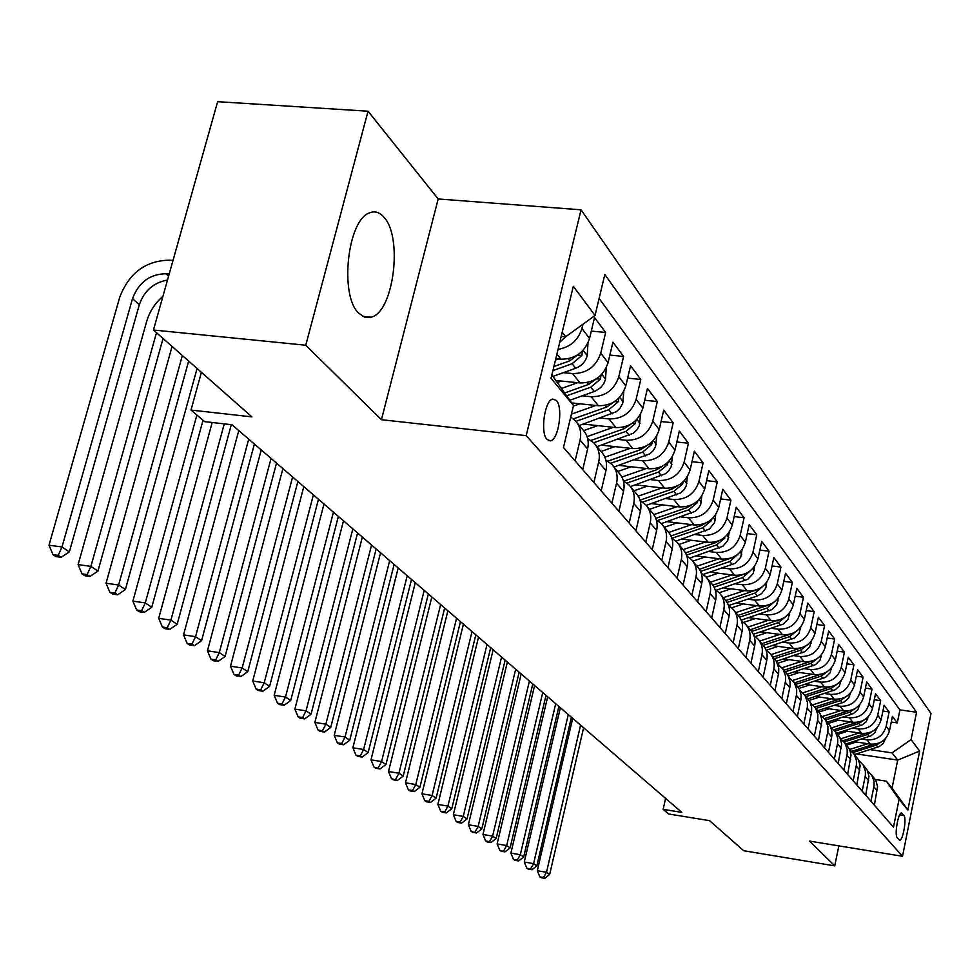 <?xml version="1.0" encoding="UTF-8"?>
<svg xmlns="http://www.w3.org/2000/svg" width="980" height="980" viewBox="0 0 980 980"><rect width="100%" height="100%" fill="white"/><g stroke="black" fill="none" stroke-linecap="round" stroke-linejoin="round"><path stroke-width="1.47" d="M358.754 313.233L364.756 317.226L371.187 317.189C393.58 312.265 403.148 237.185 383.915 217.18C379.591 212.219 374.838 210.774 369.644 212.844C347.459 219.581 339.264 295.703 358.754 313.233M547.024 439.493L550.49 440.841C558.576 439.873 563.316 407.533 556.42 400.489L552.708 399.068C544.647 400.293 540.066 432.854 547.024 439.493M368.039 111.206L217.633 101.675L153.456 330.015L305.76 345.23L381.428 419.71L526.187 435.647L581.067 209.818L438.183 198.964L368.039 111.206L305.76 345.23M526.187 435.647L902.519 856.287L931 713.489L581.067 209.818M902.519 856.287L809.554 841.085L834.74 865.879L838.843 845.875M834.74 865.879L743.661 850.714L709.594 820.664L668.642 813.988L663.154 809.345L681.823 812.383L232.003 424.744L204.685 421.645L191.002 410.069L251.921 416.88L153.456 330.015M853.396 741.578L870.375 744.102C880.212 744.58 886.594 740.108 889.497 730.7L892.413 716.368L897.3 722.897L891.261 722.027M861.445 739.03L866.945 739.839C876.843 740.317 883.25 735.821 886.177 726.364L889.105 711.946L882.894 711.051M889.105 711.946L884.083 705.22L881.118 719.749C878.166 729.279 871.698 733.812 861.726 733.346L844.307 730.786M834.948 719.675L852.833 722.285C862.939 722.738 869.493 718.144 872.506 708.479L875.52 693.742L880.689 700.663L874.283 699.757M825.307 708.234L843.67 710.892C853.911 711.345 860.563 706.666 863.625 696.866L866.7 681.933L872.029 689.062L865.426 688.132M815.372 696.462L834.237 699.157C844.625 699.598 851.375 694.845 854.486 684.91L857.623 669.781L863.098 677.119L856.287 676.176M805.119 684.322L824.523 687.066C835.046 687.495 841.894 682.668 845.066 672.598L848.264 657.249L853.911 664.808L846.879 663.84M794.56 671.814L814.503 674.595C825.172 675.024 832.13 670.124 835.352 659.895L838.611 644.326L844.429 652.129L837.19 651.136M783.645 658.903L804.164 661.745C814.992 662.149 822.048 657.176 825.332 646.8L828.664 631.01L834.666 639.046L827.181 638.041M772.375 645.6L793.506 648.478C804.494 648.87 811.661 643.811 815.005 633.288L818.398 617.265L824.596 625.559L816.855 624.542M760.737 631.855L782.493 634.783C793.653 635.163 800.93 630.018 804.335 619.336L807.802 603.068L814.196 611.643L806.197 610.589M748.708 617.657L771.125 620.634C782.444 621.014 789.843 615.771 793.31 604.917L796.85 588.417L803.465 597.261L795.184 596.195M736.25 602.994L759.378 606.02C770.868 606.375 778.377 601.046 781.918 590.034L785.531 573.276L792.367 582.414L783.804 581.336M723.375 587.829L747.226 590.916C758.9 591.246 766.532 585.82 770.145 574.623L773.845 557.608L780.901 567.065L772.032 565.962M710.022 572.149L734.657 575.272C746.515 575.591 754.282 570.066 757.957 558.698L761.742 541.413L769.055 551.201L759.843 550.062M696.204 555.905L721.648 559.09C733.689 559.384 741.591 553.761 745.351 542.197L749.21 524.631L756.781 534.774L747.238 533.622M681.86 539.098L708.173 542.32C720.398 542.601 728.434 536.856 732.281 525.109L736.237 507.26L744.077 517.759L734.167 516.582M666.988 521.666L694.208 524.949C706.629 525.194 714.812 519.351 718.744 507.407L722.787 489.265L730.921 500.143L720.631 498.943M651.529 503.598L679.716 506.917C692.358 507.15 700.676 501.184 704.694 489.032L708.846 470.584L717.274 481.878L706.58 480.653M635.481 484.843L664.685 488.212C677.535 488.408 686.012 482.332 690.116 469.971L694.367 451.204L703.113 462.915L691.99 461.678M618.784 465.365L649.066 468.783C662.137 468.955 670.773 462.744 674.975 450.163L679.336 431.077L688.426 443.242L676.837 441.992M601.402 445.128L632.835 448.595C646.139 448.73 654.934 442.397 659.234 429.583L663.705 410.155L673.162 422.809L661.083 421.535M583.308 424.083L615.955 427.586C629.491 427.697 638.458 421.216 642.856 408.182L647.462 388.399L657.286 401.555L644.705 400.257M571.757 402.939L598.376 405.732C612.157 405.793 621.308 399.179 625.816 385.887L630.544 365.748L640.773 379.456L627.641 378.133M556.37 380.546L580.062 382.947C594.101 382.972 603.435 376.21 608.066 362.674L612.917 342.155L623.586 356.426L609.854 355.103M555.795 358.692L560.976 359.195C575.272 359.17 584.803 352.261 589.543 338.455L594.542 317.557L605.665 332.441L591.308 331.093M903.915 815.495L901.576 813.045C898.268 811.979 894.226 835.168 897.264 837.839L899.579 840.179C902.874 841.257 906.904 818.288 903.915 815.495L899.701 814.833M551.875 374.887L573.508 405.487L563.463 447.48L893.491 827.169L899.064 799.398L886.324 781.158L875.275 779.455M573.508 405.487L551.042 378.317L573.312 286.295L595.044 315.45L604.832 274.51L916.557 712.252L911.069 739.582L919.632 751.072L907.86 810.043L899.064 799.398M563.427 372.657L572.528 373.564L580.062 382.947M582.292 395.81L591.148 396.729L598.376 405.732M600.397 418.031L609.009 418.95L615.955 427.586M617.768 439.371L626.159 440.29L632.835 448.595M634.477 459.89L642.647 460.808L649.066 468.783M650.536 479.612L658.511 480.531L664.685 488.212M665.984 498.612L673.774 499.518L679.716 506.917M680.88 516.901L688.475 517.808L694.208 524.949M695.224 534.541L702.648 535.448L708.173 542.32M709.067 551.556L716.319 552.451L721.648 559.09M722.419 567.971L729.512 568.865L734.657 575.272M735.319 583.835L742.252 584.717L747.226 590.916M747.777 599.16L754.563 600.042L759.378 606.02M759.819 613.97L766.47 614.852L771.125 620.634M771.481 628.315L777.998 629.185L782.493 634.783M782.763 642.182L789.145 643.052L793.506 648.478M793.678 655.62L799.937 656.49L804.164 661.745M804.262 668.654L810.411 669.499L814.503 674.595M814.527 681.272L820.554 682.117L824.523 687.066M824.474 693.522L830.391 694.355L834.237 699.157M834.127 705.404L839.933 706.237L843.67 710.892M843.498 716.931L849.195 717.764L852.833 722.285M852.6 728.14L858.198 728.961L861.726 733.346M897.3 722.897L899.934 709.875L599.111 298.435M582.929 324.257L581.912 328.484C578.237 340.244 570.287 347.202 558.049 349.37M605.665 332.441L600.752 353.106C596.073 366.753 586.665 373.576 572.528 373.564M623.586 356.426L618.809 376.724C614.252 390.101 605.028 396.777 591.148 396.729M640.773 379.456L636.13 399.375C631.683 412.507 622.643 419.036 609.009 418.95M657.286 401.555L652.766 421.13C648.417 434.03 639.56 440.412 626.159 440.29M673.162 422.809L668.752 442.029C664.514 454.708 655.804 460.955 642.647 460.808M688.426 443.242L684.126 462.144C679.985 474.59 671.447 480.715 658.511 480.531M703.113 462.915L698.924 481.499C694.881 493.724 686.49 499.739 673.774 499.518M717.274 481.878L713.183 500.143C709.226 512.16 700.982 518.053 688.475 517.808M730.921 500.143L726.927 518.101C723.044 529.935 714.959 535.717 702.648 535.448M744.077 517.759L740.182 535.435C736.384 547.073 728.434 552.745 716.319 552.451M756.781 534.774L752.971 552.169C749.259 563.61 741.431 569.172 729.512 568.865M769.055 551.201L765.319 568.327C761.681 579.584 753.988 585.048 742.252 584.717M780.901 567.065L777.263 583.933C773.686 595.019 766.127 600.385 754.563 600.042M792.367 582.414L788.802 599.025C785.298 609.94 777.863 615.22 766.47 614.852M803.465 597.261L799.962 613.627C796.532 624.37 789.206 629.564 777.998 629.185M814.196 611.643L810.779 627.764C807.41 638.348 800.195 643.444 789.145 643.052M824.596 625.559L821.24 641.447C817.933 651.884 810.84 656.894 799.937 656.49M834.666 639.046L831.383 654.701C828.137 664.991 821.142 669.916 810.411 669.499M844.429 652.129L841.22 667.564C838.023 677.695 831.138 682.545 820.554 682.117M853.911 664.808L850.75 680.034C847.614 690.018 840.828 694.795 830.391 694.355M863.098 677.119L859.999 692.125C856.924 701.986 850.236 706.678 839.933 706.237M872.029 689.062L868.978 703.873C865.952 713.587 859.362 718.217 849.195 717.764M880.689 700.663L877.7 715.278C874.723 724.869 868.231 729.426 858.198 728.961M870.951 801.248L874.062 785.74L874.062 781.415L871.882 775.425L867.643 770.978M874.38 805.192L877.578 786.536L875.838 780.423L871.342 774.617M865.732 795.233L868.991 776.332L867.227 770.133L862.62 764.192M858.811 760.468L863.172 765L865.365 771.076L865.365 775.462L862.192 791.179M856.826 784.992L860.146 765.821L858.358 759.549L853.641 753.461M849.721 749.651L854.192 754.282L856.422 760.431L856.422 764.878L853.188 780.803M847.651 774.433L851.032 755.004L849.721 749.639L846.659 745.106L856.3 742.019M840.362 738.516L844.956 743.244L847.198 749.467L847.198 753.975L843.903 770.133M838.194 763.567L841.661 743.857L839.836 737.426L834.874 731.019M830.721 727.025L835.438 731.864L837.704 738.173L837.704 742.742L834.335 759.12M828.455 752.358L831.861 735.833L831.873 731.239L830.158 725.849L825.062 719.283M820.774 715.192L825.626 720.141L827.929 726.535L827.904 731.166L824.486 747.777M818.423 740.807L822.024 720.533L820.162 713.918L814.931 707.18M810.509 702.991L815.519 708.05L817.835 714.53L817.81 719.222L814.319 736.09M808.059 728.887L811.599 711.884L811.624 707.144L809.872 701.619L804.494 694.698M799.925 690.398L805.07 695.567L807.422 702.145L807.385 706.911L803.821 724.012M797.365 716.588L800.979 699.328L801.015 694.526L799.239 688.916L793.702 681.811M788.998 677.401L794.302 682.692L796.667 689.357L796.642 694.195L792.992 711.554M786.327 703.885L790.015 686.367L790.052 681.492L787.675 674.767L782.579 668.495M777.704 663.975L783.179 669.401L785.568 676.151L785.531 681.063L781.807 698.691M774.923 690.765L778.683 672.978L778.733 668.029L776.319 661.206L771.064 654.738M766.042 650.108L769.447 652.803C773.526 657.237 774.984 662.541 773.833 668.74L770.255 685.388M763.126 677.192L766.752 660.385C767.928 654.138 766.458 648.772 762.342 644.313L759.169 640.528M753.963 635.763L757.528 638.556C761.668 643.052 763.138 648.429 761.95 654.726L758.3 671.643M750.925 663.166L754.637 646.09C755.837 639.744 754.355 634.305 750.19 629.785L776.834 620.524M741.48 620.928L745.204 623.819C749.394 628.376 750.888 633.84 749.676 640.234L745.939 657.421M738.308 648.638L742.105 631.292C743.33 624.836 741.836 619.323 737.609 614.742L734.13 610.589M766.715 582.23L765.821 588L761.668 593.574L757.27 595.987L728.544 605.567L732.452 608.568C736.703 613.186 738.21 618.735 736.96 625.228L733.138 642.684M725.237 633.607L729.12 615.967C730.382 609.413 728.863 603.815 724.575 599.16L720.949 594.823M715.155 589.678L719.234 592.778C723.546 597.457 725.065 603.092 723.791 609.695L719.884 627.433M711.688 618.025L715.67 600.091C716.956 593.427 715.437 587.743 711.076 583.027L707.278 578.494M701.264 573.19L705.539 576.412C709.924 581.152 711.456 586.873 710.145 593.586L706.139 611.63M697.65 601.867L701.717 583.639C703.052 576.865 701.509 571.083 697.086 566.305L693.105 561.54M686.858 556.101L691.341 559.433C695.788 564.247 697.344 570.066 695.996 576.889L691.892 595.24M683.085 585.109L687.25 566.562C688.609 559.678 687.054 553.798 682.57 548.947L678.405 543.961M671.9 538.363L676.617 541.83C681.125 546.705 682.692 552.61 681.308 559.556L677.094 578.225M667.956 567.702L672.231 548.837C673.628 541.83 672.047 535.864 667.503 530.94L663.129 525.709M656.367 519.939L661.316 523.541C665.886 528.49 667.478 534.492 666.057 541.56L661.745 560.548M652.239 549.621L656.625 530.425C658.058 523.283 656.465 517.22 651.847 512.234L647.266 506.746M640.21 500.805L645.416 504.541C650.071 509.563 651.663 515.664 650.218 522.855L645.783 542.185M635.898 530.817L640.405 511.278C641.876 504.014 640.271 497.84 635.579 492.781L630.765 487.011M623.403 480.898L628.891 484.782C633.607 489.877 635.224 496.088 633.729 503.402L629.172 523.087M618.895 511.254L623.513 491.348C625.032 483.949 623.415 477.689 618.649 472.544L613.59 466.48M605.91 460.184L611.692 464.214C616.481 469.383 618.111 475.704 616.567 483.152L611.888 503.206M601.181 490.882L605.934 470.596C607.502 463.075 605.861 456.692 601.022 451.462L614.84 446.611M587.669 438.611L593.77 442.788C598.633 448.044 600.287 454.475 598.707 462.058L593.892 482.491M582.72 469.641L587.62 448.975C589.225 441.306 587.571 434.814 582.659 429.51L577.048 422.809M570.715 417.137L575.089 420.469C580.038 425.798 581.691 432.339 580.074 440.069L575.113 460.894M563.463 447.493L568.633 425.835M886.324 781.158L892.057 788.116L897.705 760.113L892.045 752.885L911.069 739.582M856.434 753.914L897.705 760.113L919.632 751.072M870.032 749.602L892.045 752.885M201.402 372.314L191.002 410.069M665.579 798.394L663.154 809.345M561.209 336.324L565.73 336.752L562.202 332.245M899.934 709.875L916.557 712.252M595.044 315.45L565.73 336.752M892.057 788.116L907.86 810.043M381.428 419.71L438.183 198.964M867.766 743.722L849.636 749.467M885.406 738.663L883.237 743.404L879.33 746.527L854.536 754.514M874.123 744.224L851.779 751.305M852.931 752.53L876.181 745.155L881.032 742.117M580.577 725.127L546.497 872.298L549.67 874.43L583.59 727.723M541.132 877.688L544.807 878.325L543.533 877.48L539.845 876.843L541.132 877.688M543.533 877.48L546.497 872.298L537.297 870.693L572.7 718.34M537.297 870.693L539.845 876.843M544.807 878.325L549.67 874.43M847.492 731.252L837.729 734.375M859.117 732.967L840.791 738.798M877.063 727.711L874.846 732.709L870.889 735.894L845.752 744.016M865.757 733.444L842.984 740.696M844.086 741.97L867.668 734.473L872.764 731.19M568.302 714.555L533.598 863.625L536.856 865.818L571.401 717.225M528.183 869.113L531.907 869.762L530.596 868.893L526.873 868.243L528.183 869.113M530.596 868.893L533.598 863.625L524.276 862.02L560.352 707.707M524.276 862.02L526.873 868.243M531.907 869.762L536.856 865.818M838.439 720.19L828.517 723.363M850.211 721.905L831.775 727.797M868.476 716.441L866.21 721.721L862.192 724.943L836.712 733.212M857.182 722.346L833.894 729.782M834.96 731.117L858.909 723.473L864.25 719.945M555.697 703.689L520.319 854.719L523.675 856.973L558.882 706.433M514.88 860.305L518.641 860.967L517.293 860.073L513.52 859.411L514.88 860.305M517.293 860.073L520.319 854.719L510.899 853.09L547.661 696.768M510.899 853.09L513.52 859.411M518.641 860.967L523.675 856.973M829.117 708.785L818.998 712.043M841.036 710.512L822.477 716.466M859.632 704.841L857.831 709.704L853.237 713.685L827.402 722.089M848.386 710.904L824.511 718.561M825.613 719.945L849.88 712.154L855.491 708.356M542.736 692.529L506.672 845.556L510.115 847.872L546.007 695.347M501.184 851.253L504.994 851.914L499.8 850.334L501.184 851.253M503.61 850.995L506.672 845.556L497.13 843.915L534.602 685.522M497.13 843.915L499.8 850.334M504.994 851.914L510.115 847.872M819.513 697.05L809.149 700.394M831.591 698.777L812.861 704.816M850.542 692.872L848.68 698.042L844.025 702.084L817.859 710.635M839.358 699.12L814.821 707.021M815.985 708.43L840.595 700.504L846.451 696.413M529.408 681.039L492.622 836.124L496.174 838.5L532.777 683.942M487.097 841.93L490.956 842.592L489.535 841.649L485.676 840.987L487.097 841.93M489.535 841.649L492.622 836.124L482.969 834.47L521.188 673.946M482.969 834.47L485.676 840.987M490.956 842.592L496.174 838.5M809.615 684.959L798.957 688.413M821.865 686.686L802.914 692.823M841.159 680.537L839.26 686.037L835.327 689.7L808.01 698.838M830.109 686.943L804.85 695.126M806.062 696.572L831.028 688.499L837.153 684.114M515.688 669.205L478.154 826.41L481.817 828.86L519.155 672.194M472.605 832.339L476.513 833L471.135 831.359L472.605 832.339M475.043 832.032L478.154 826.41L468.379 824.756L507.371 662.051M468.379 824.756L471.135 831.359M476.513 833L481.817 828.86M799.423 672.488L788.398 676.077M811.844 674.228L792.636 680.463M831.505 667.821L830.036 672.893L825.552 677.376L797.83 686.686M820.566 674.399L794.584 682.852M795.834 684.346L821.154 676.127L827.561 671.423M501.564 657.041L463.258 816.414L467.031 818.937L505.129 660.116M457.672 822.453L461.629 823.127L460.11 822.122L456.153 821.448L457.672 822.453M460.11 822.122L463.258 816.414L453.36 814.748L493.148 649.789M453.36 814.748L456.153 821.448M461.629 823.127L467.031 818.937M788.912 659.638L777.459 663.374M801.505 661.378L782.003 667.748M821.546 654.689L820.027 660.116L815.483 664.673L787.283 674.179M810.73 661.439L784 670.21M785.286 671.741L810.987 663.362L817.663 658.327M487.011 644.497L447.921 806.099L451.792 808.708L490.686 647.67M442.286 812.273L446.292 812.947L444.736 811.918L440.731 811.244L442.286 812.273M444.736 811.918L447.921 806.099L437.889 804.433L478.51 637.172M437.889 804.433L440.731 811.244M446.292 812.947L451.792 808.708M778.059 646.371L766.25 650.242M790.836 648.111L770.978 654.628M811.269 641.141L809.713 646.935L805.082 651.565L776.368 661.292M800.574 648.062L773.085 657.151M774.445 658.732L800.489 650.206L807.447 644.816M472.017 631.586L432.094 795.478L436.1 798.173L475.815 634.844M426.435 801.775L430.49 802.461L428.885 801.395L424.818 800.709L426.435 801.775M428.885 801.395L432.094 795.478L421.939 793.8L463.418 624.174M421.939 793.8L424.818 800.709M430.49 802.461L436.1 798.173M766.862 632.676L755.164 636.535M779.835 634.428L759.635 641.079M800.66 627.151L799.055 633.337L794.364 638.041L765.062 648.001M790.076 634.244L761.815 643.689M763.236 645.306L789.66 636.62L796.899 630.863M456.57 618.27L415.777 784.527L419.906 787.295L460.478 621.639M410.081 790.958L414.197 791.644L412.531 790.542L408.415 789.856L410.081 790.958M412.531 790.542L415.777 784.527L405.487 782.836L447.872 610.773M405.487 782.836L408.415 789.856M414.197 791.644L419.906 787.295M755.298 618.539L743.636 622.41M768.455 620.291L747.924 627.077M789.721 612.672L788.055 619.287L783.277 624.076L753.338 634.293M751.623 631.463L778.475 622.582L785.997 616.445M779.235 619.96L777.103 620.867M440.632 604.538L398.946 773.22L403.209 776.087L444.663 608.004M393.213 779.798L397.378 780.484L391.498 778.659L393.213 779.798M395.663 779.345L398.946 773.22L388.509 771.517L431.837 596.955M388.509 771.517L391.498 778.659M397.378 780.484L403.209 776.087M743.355 603.925L731.668 607.821M756.707 605.677L735.833 612.623M778.402 597.714L776.687 604.783L771.836 609.646L741.174 620.156M768.026 605.187L738.21 615.391M739.582 617.167L766.923 608.09L774.519 601.708M424.193 590.364L381.563 761.558L385.961 764.51L428.346 593.954M375.805 768.271L380.02 768.957L374.029 767.095L375.805 768.271M378.255 767.793L381.563 761.558L370.991 759.843L415.287 582.684M370.991 759.843L374.029 767.095M380.02 768.957L385.961 764.51M731.007 588.821L719.222 592.765M744.567 590.56L723.326 597.665M756.438 589.899L725.776 600.532M727.074 602.418L754.967 593.096L763.053 586.138M407.215 575.738L363.617 749.504L368.162 752.554L411.514 579.437M357.823 756.376L362.098 757.062L360.273 755.85L355.985 755.164L357.823 756.376M360.273 755.85L363.617 749.504L352.898 747.777L398.199 567.971M352.898 747.777L355.985 755.164M362.098 757.062L368.162 752.554M718.23 573.19L706.274 577.208M731.999 574.942L710.39 582.194M754.625 566.195L753.277 573.386L747.777 579.303L716.135 590.254M744.445 574.072L712.864 585.183M714.077 587.167L742.607 577.6L750.95 570.225M389.685 560.634L345.058 737.046L349.762 740.194L394.119 564.456M339.239 744.077L343.576 744.776L341.689 743.514L337.341 742.828L339.239 744.077M341.689 743.514L345.058 737.046L334.204 735.319L380.559 552.769M334.204 735.319L337.341 742.828M343.576 744.776L349.762 740.194M705.012 557.008L692.811 561.136M718.989 558.759L696.988 566.183M742.117 549.596L740.708 557.314L735.11 563.341L703.248 574.427M732.023 557.669L699.451 569.319M700.577 571.413L729.818 561.552L738.393 553.761M371.567 545.015L325.887 724.171L330.738 727.43L376.149 548.971M320.031 731.362L324.429 732.06L322.469 730.761L318.071 730.063L320.031 731.362M322.469 730.761L325.887 724.171L314.874 722.432L362.33 537.052M314.874 722.432L318.071 730.063M324.429 732.06L330.738 727.43M691.317 540.25L678.846 544.5M705.527 542.001L683.17 549.596M729.157 532.373L727.699 540.678L722.897 546.227L689.834 558.061M719.161 540.678L714.959 542.908L685.498 552.904M686.514 555.133L716.576 544.941L724.82 538.106L723.816 537.983M352.837 528.869L306.042 710.843L311.064 714.212L357.577 532.961M300.15 718.205L304.608 718.916L302.6 717.568L298.128 716.87L300.15 718.205M302.6 717.568L306.042 710.843L294.87 709.104L343.49 520.809M294.87 709.104L298.128 716.87M304.608 718.916L311.064 714.212M677.131 522.891L664.416 527.24M691.562 524.631L668.789 532.41M715.731 514.512L714.653 522.475L709.336 529.09L675.894 541.132M705.821 523.051L701.166 525.611L670.957 535.925M671.876 538.29L702.856 527.718L711.247 520.76L711.872 519.045M333.445 512.16L285.499 697.05L290.705 700.541L338.357 516.399M279.582 704.596L284.114 705.306L282.019 703.91L277.487 703.211L279.582 704.596M282.019 703.91L285.499 697.05L274.167 695.298L323.988 504.014M274.167 695.298L277.487 703.211M284.114 705.306L290.705 700.541M662.419 504.884L649.446 509.343M677.094 506.611L653.819 514.61M701.815 495.954L700.688 504.577L698.471 508.314L695.261 511.315L661.365 523.59M691.99 504.749L686.87 507.689L655.816 518.346M657.482 520.552L688.622 509.87L697.16 502.777L697.846 500.743M313.38 494.876L264.22 682.766L269.61 686.38L318.463 499.261M258.279 690.496L262.873 691.206L260.704 689.773L256.111 689.062L258.279 690.496M260.704 689.773L264.22 682.766L252.73 681.002L303.8 486.619M252.73 681.002L256.111 689.062M262.873 691.206L269.61 686.38M647.155 486.19L633.913 490.784M662.064 487.918L638.201 496.162M687.384 476.684L686.196 486.019L683.942 489.816L680.671 492.879L646.224 505.423M677.621 485.749L672.035 489.081L640.014 500.143M642.549 502.152L673.848 491.348L682.558 484.108L683.28 481.744M292.604 476.966L242.17 667.956L247.756 671.704L297.871 481.499M236.204 675.894L240.86 676.592L238.618 675.11L233.951 674.399L236.204 675.894M238.618 675.11L242.17 667.956L230.508 666.192L282.901 468.612M230.508 666.192L233.951 674.399M240.86 676.592L247.756 671.704M631.304 466.774L617.78 471.49M646.469 468.489L621.908 477.04M672.39 456.643L671.153 466.75L668.85 470.621L665.518 473.744L630.446 486.582M662.701 466.002L656.637 469.751L623.88 481.131M626.967 483.067L658.511 472.115L667.38 464.741L668.127 462.033M271.068 458.407L219.3 652.594L225.094 656.49L276.519 463.111M213.309 660.74L218.038 661.451L215.71 659.908L210.982 659.197L213.309 660.74M215.71 659.908L219.3 652.594L207.454 650.83L261.243 449.943M207.454 650.83L210.982 659.197M218.038 661.451L225.094 656.49M630.263 448.313L604.88 457.195M656.821 435.782L655.522 446.733L653.17 450.678L649.777 453.863L614.031 467.019M647.192 445.459L640.626 449.673L607.784 461.163M610.699 463.271L642.586 452.123L651.627 444.602L652.374 441.551M248.724 439.15L195.559 636.657L201.574 640.7L254.384 444.026M189.557 645.011L194.359 645.734L191.933 644.13L187.131 643.407L189.557 645.011M191.933 644.13L195.559 636.657L183.542 634.893L238.777 430.575M183.542 634.893L187.131 643.407M194.359 645.734L201.574 640.7M597.714 425.626L583.651 430.6M613.407 427.317L587.069 436.602M640.638 414.05L639.266 425.92L636.878 429.926L633.411 433.185L597.016 446.672M631.047 424.071L623.978 428.787L590.952 440.424M593.696 442.715L626.012 431.347L635.224 423.666L635.971 420.261M224.261 423.862L170.912 620.107L177.16 624.309L231.305 424.659M164.897 628.695L169.761 629.405L167.249 627.739L162.374 627.029L164.897 628.695M167.249 627.739L170.912 620.107L158.699 618.331L212.182 422.49M158.699 618.331L162.374 627.029M169.761 629.405L177.16 624.309M579.891 403.797L573.349 406.124M595.865 405.463L571.438 414.148M623.795 391.4L622.778 403.16L619.911 408.354L616.383 411.674L579.303 425.504M614.252 401.8L606.657 407.055L573.325 418.877M575.909 421.363L608.776 409.714L618.172 401.874L618.87 398.113M196.882 415.042L145.285 602.908L151.778 607.269L203.032 420.236M139.258 611.728L144.207 612.439L141.598 610.712L136.637 609.989L139.258 611.728M141.598 610.712L145.285 602.908L132.888 601.132L197.078 368.492M132.888 601.132L136.637 609.989M144.207 612.439L151.778 607.269M561.332 381.049L557.62 382.384M577.6 382.702L561.736 388.374M606.253 367.745L605.518 379.456L603.655 383.866L600.569 387.688L595.423 391.094L569.895 400.232M596.734 378.586L588.613 384.43L564.86 392.907M566.82 395.761L590.818 387.186L600.397 379.174L601.034 375.058M182.354 355.507L118.629 585.011L125.391 589.556L188.662 361.069M112.602 594.088L117.624 594.799L114.905 592.998L109.87 592.288L112.602 594.088M114.905 592.998L118.629 585.011L106.048 583.235L172.076 346.442M106.048 583.235L109.87 592.288M117.624 594.799L125.391 589.556M558.551 358.962L555.464 360.077M587.976 343.024L587.179 355.899C585.428 361.779 581.606 365.895 575.713 368.247L553.1 376.369M578.47 354.356L569.797 360.824L553.896 366.545M552.916 370.612L572.1 363.715L581.887 355.52L582.414 351.036M156.494 332.698L90.895 566.379L97.939 571.107L163.06 338.48M84.856 575.726L89.964 576.436L87.134 574.562L82.014 573.851L84.856 575.726M87.134 574.562L90.895 566.379L78.106 564.615L146.706 321.33C149.56 311.603 154.963 303.273 162.913 296.34M78.106 564.615L82.014 573.851M89.964 576.436L97.939 571.107M565.595 336.74L559.764 342.302M169.185 274.069L166.024 273.775C149.903 273.983 138.731 282.277 132.508 298.643L61.997 546.975L49 545.211L119.67 297.418C128.993 272.942 145.726 260.521 169.859 260.166L173.007 260.447M167.507 280.047C153.615 282.559 144.219 290.791 139.319 304.719L69.335 551.912L61.997 546.975L58.2 555.354L53.006 554.643L55.958 556.603L61.14 557.314L58.2 555.354M49 545.211L53.006 554.643M61.14 557.314L69.335 551.912M556.897 354.135L560.976 359.195M866.945 739.839L870.375 744.102M886.177 726.364L889.497 730.7M581.912 328.484L589.543 338.455M600.752 353.106L608.066 362.674M618.809 376.724L625.816 385.887M636.13 399.375L642.856 408.182M652.766 421.13L659.234 429.583M668.752 442.029L674.975 450.163M684.126 462.144L690.116 469.971M698.924 481.499L704.694 489.032M713.183 500.143L718.744 507.407M726.927 518.101L732.281 525.109M740.182 535.435L745.351 542.197M752.971 552.169L757.957 558.698M765.319 568.327L770.145 574.623M777.263 583.933L781.918 590.034M788.802 599.025L793.31 604.917M799.962 613.627L804.335 619.336M810.779 627.764L815.005 633.288M821.24 641.447L825.332 646.8M831.383 654.701L835.352 659.895M841.22 667.564L845.066 672.598M850.75 680.034L854.486 684.91M859.999 692.125L863.625 696.866M868.978 703.873L872.506 708.479M877.7 715.278L881.118 719.749M873.891 786.817L877.296 790.848M865.181 776.552L868.697 780.692M856.226 765.98L859.84 770.243M847.002 755.102L850.726 759.488M837.496 743.881L841.342 748.414M827.708 732.317L831.665 736.985M817.602 720.398L821.681 725.212M807.177 708.099L811.391 713.06M796.422 695.396L800.77 700.529M785.311 682.288L789.794 687.58M773.833 668.74L778.463 674.216M761.95 654.726L766.752 660.385M749.676 640.234L754.637 646.09M736.96 625.228L742.105 631.292M723.791 609.695L729.12 615.967M710.145 593.586L715.67 600.091M695.996 576.889L701.717 583.639M681.308 559.556L687.25 566.562M666.057 541.56L672.231 548.837M650.218 522.855L656.625 530.425M633.729 503.402L640.405 511.278M616.567 483.152L623.513 491.348M598.707 462.058L605.934 470.596M580.074 440.069L587.62 448.975M900.988 813.216L902.164 813.4M877.774 747.152L876.181 745.155M869.309 736.519L867.668 734.473M860.587 725.592L858.909 723.473M851.62 714.334L849.88 712.154M842.384 702.746L840.595 700.504M832.865 690.814L831.028 688.499M831.383 669.316L830.82 668.593M823.053 678.503L821.154 676.127M821.399 656.49L820.738 655.632M812.947 665.824L810.987 663.362M811.097 643.248L810.325 642.255M802.51 652.741L800.489 650.206M800.476 629.601L799.57 628.437M791.742 639.23L789.66 636.62M789.5 615.489L788.471 614.166M780.631 625.289L778.475 622.582M778.157 600.924L776.993 599.417M769.141 610.883L766.923 608.09M766.433 585.869L765.123 584.178M757.27 595.987L754.967 593.096M754.318 570.287L752.848 568.4M744.996 580.589L742.607 577.6M741.774 554.178L740.133 552.071M728.263 559.592L727.723 558.918M732.281 564.652L729.818 561.552M737.168 554.754L737.928 554.839M728.789 537.481L726.964 535.141M714.959 542.908L714.334 542.136M719.124 548.139L716.576 544.941M715.327 520.184L713.317 517.612M701.166 525.611L700.467 524.741M705.502 531.038L702.856 527.718M709.973 520.613L711.247 520.76M701.374 502.262L699.169 499.42M686.87 507.689L686.086 506.697M691.365 513.312L688.622 509.87M695.592 502.593L697.16 502.777M686.894 483.655L684.469 480.543M672.035 489.081L671.165 487.966M676.702 494.912L673.848 491.348M680.671 483.899L682.558 484.108M671.864 464.349L669.217 460.931M656.637 469.751L655.657 468.526M661.476 475.827L658.511 472.115M665.151 464.483L667.38 464.741M656.257 444.283L653.354 440.547M640.626 449.673L639.536 448.313M645.661 455.982L642.586 452.123M649.005 444.32L651.627 444.602M640.014 423.421L636.853 419.354M623.978 428.787L622.778 427.28M629.209 435.353L626.012 431.347M632.21 423.336L635.224 423.666M623.133 401.714L619.679 397.28M606.657 407.055L605.334 405.389M612.108 413.891L608.776 409.714M614.693 401.518L618.172 401.874M605.542 379.113L601.781 374.287M588.613 384.43L587.143 382.592M594.284 391.547L590.818 387.186M596.563 378.795L600.397 379.174M587.204 355.556L583.112 350.301M569.797 360.824L568.192 358.803M575.713 368.247L572.1 363.715M577.857 355.127L581.887 355.52M168.585 276.176L166.024 273.775M139.319 304.719L132.508 298.643M362.784 316.393L371.187 317.189M548.42 440.608L550.49 440.841M844.405 742.411L846.659 745.106M746.87 625.816L750.19 629.785M595.693 445.104L601.022 451.462"/></g></svg>
